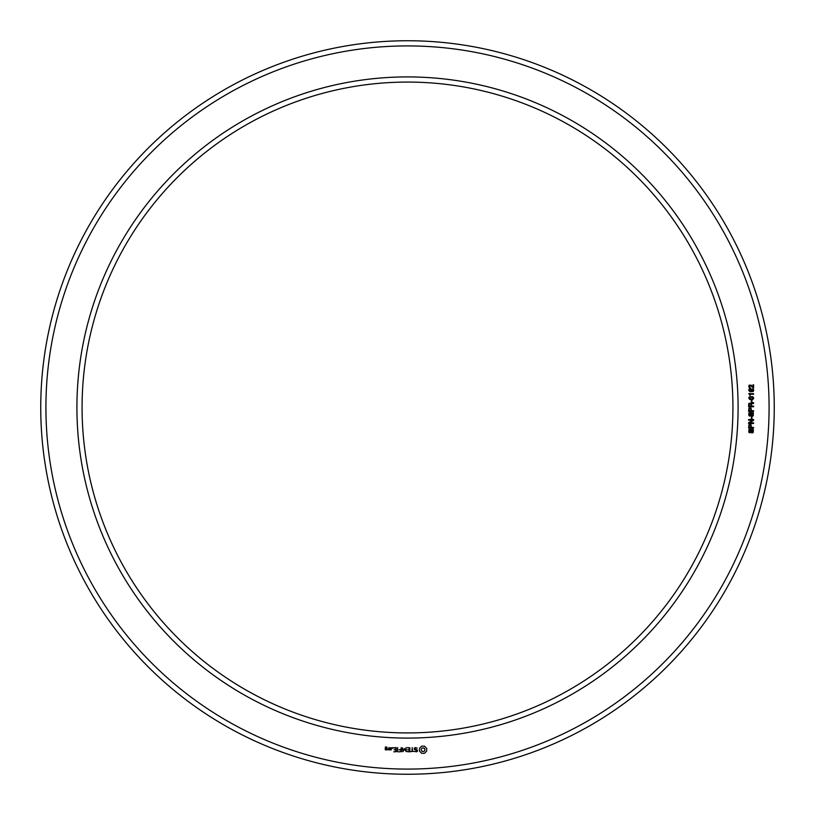 <?xml version="1.0" encoding="UTF-8"?>
<svg xmlns="http://www.w3.org/2000/svg" width="815" height="815" viewBox="0 0 815 815"><rect width="100%" height="100%" fill="white"/><g stroke="black" fill="none" stroke-linecap="round" stroke-linejoin="round"><path stroke-width="0.61" stroke-dasharray="4.08 3.06" d="M738.095 407.5A330.595 330.595 0 0 0 242.208 121.201A330.595 330.595 0 0 0 242.208 693.799A330.595 330.595 0 0 0 738.095 407.5M769.085 407.5A361.585 361.585 0 0 0 226.713 94.357A361.585 361.585 0 0 0 226.713 720.643A361.585 361.585 0 0 0 769.085 407.5M732.93 407.5A325.43 325.43 0 0 0 244.785 125.673A325.43 325.43 0 0 0 244.785 689.327A325.43 325.43 0 0 0 732.93 407.5M774.25 407.5A366.75 366.75 0 0 0 224.125 89.884A366.75 366.75 0 0 0 224.125 725.116A366.75 366.75 0 0 0 774.25 407.5M386.809 749.963L387.044 748.567L385.658 748.333L385.658 747.416L386.809 747.834L387.044 747.182L385.424 746.958L385.189 749.739L386.809 749.963M388.898 749.963L388.898 747.6L388.653 748.791L387.278 749.443L388.898 749.963M389.55 747.834L389.55 749.739L391.18 749.963L391.404 747.834L389.55 747.834M392.514 748.394L392.514 747.6L392.514 748.394M393.828 751.858L396.416 751.613L396.182 747.6L393.584 747.834L395.937 748.068L395.937 749.494L394.053 749.729L395.937 749.963L395.937 751.379L393.828 751.858M397.669 751.858L397.669 747.6L397.669 751.858M398.881 751.858L401.469 751.613L401.235 747.6L401 749.494L399.106 749.729L401 749.963L401 751.379L398.881 751.858M402.885 751.736L404.362 749.25L406.278 751.613L406.043 747.6L405.809 750.747L404.362 748.547L402.916 750.758L402.447 747.854L402.885 751.736M409.731 751.858L409.955 747.834L407.378 747.6L409.487 748.068L409.487 749.494L407.602 749.729L409.487 749.963L409.487 751.379L407.123 751.613L409.731 751.858M413.643 751.379L412.471 751.379L412.227 747.6L411.993 751.379L410.587 751.613L413.643 751.379M417.423 751.267L417.423 750.034L414.754 749.087L415.395 748.068L417.209 748.099L415.253 747.6L414.285 748.17L414.285 749.423L416.954 750.36L416.302 751.379L414.489 751.349L416.424 751.858L417.423 751.267M424.442 753.325L426.673 751.104L426.673 748.364L424.442 746.143L421.712 746.143L419.481 748.364L419.481 751.104L421.712 753.325L424.442 753.325M751.96 432.989L753.04 430.269L751.715 429.923L750.951 432.347L750.004 432.826L748.893 432.358L748.842 429.699L750.055 429.148L749.056 431.054L749.892 432.184L751.165 429.485L752.184 429.006L753.366 429.607L753.243 432.47L751.96 432.989M753.59 428.079L748.588 428.079L748.965 424.758L751.033 424.707L751.471 427.406L753.59 427.406L753.59 428.079M753.59 423.494L748.588 423.494L748.588 422.7L752.642 420.173L748.588 420.173L748.588 419.531L753.59 419.531L753.59 420.285L749.535 422.853L753.59 422.853L753.59 423.494M751.96 418.696L751.338 418.696L751.338 416.985L751.96 416.985L751.96 418.696M751.96 416.322L753.04 413.602L751.715 413.256L750.951 415.681L750.004 416.159L748.893 415.691L748.842 413.032L750.055 412.482L749.056 414.397L749.892 415.518L751.165 412.818L752.184 412.339L753.366 412.94L753.243 415.813L751.96 416.322M753.59 411.422L748.588 411.422L748.965 408.091L751.033 408.05L751.471 410.74L753.59 410.74L753.59 411.422M753.59 406.756L748.588 406.756L748.761 403.496L753.59 402.6L753.59 403.425L752.194 403.557L751.45 404.535L751.45 406.074L753.59 406.074L753.59 406.756M751.96 402.039L751.338 402.039L751.338 400.328L751.96 400.328L751.96 402.039M749.82 399.564L748.71 398.117L749.484 396.742L752.785 396.711L753.722 398.117L752.958 399.421L749.82 399.564M750.126 394.307L750.126 395.458L748.741 393.655L753.59 393.655L753.59 394.307L750.126 394.307M749.912 391.76L748.71 390.202L749.128 389.061L750.004 388.745L749.26 390.191L751.073 391.343L750.87 389.091L753.213 389.071L753.722 390.304L753.203 391.485L749.912 391.76M753.59 384.802L753.59 388.144L750.187 385.454L749.26 386.392L750.452 388.022L749.413 387.787L748.71 386.381L749.158 385.159L751.165 385.189L753.009 387.461L753.009 384.802L753.59 384.802M386.575 749.505L385.658 749.505L385.658 748.812L386.575 748.812L386.575 749.505M390.935 749.505L390.028 749.505L390.028 748.068L390.935 748.068L390.935 749.505M423.077 751.634L421.732 751.073L421.182 749.729L421.732 748.384L423.077 747.834L424.421 748.384L424.972 749.729L424.421 751.073L423.077 751.634M750.034 425.033L749.291 425.44L749.189 427.406L750.9 427.406L750.707 425.318L750.034 425.033M750.034 408.366L749.291 408.773L749.189 410.74L750.9 410.74L750.707 408.651L750.034 408.366M750.89 404.505L750.014 403.476L749.291 403.863L749.189 406.074L750.89 406.074L750.89 404.505M753.162 398.117L751.165 397.078L749.26 398.077L751.277 399.116L753.162 398.117M753.162 390.242L752.082 389.285L751.033 390.273L752.082 391.271L753.162 390.242"/><path stroke-width="1.22" d="M732.93 407.5A325.43 325.43 0 0 0 244.785 125.673A325.43 325.43 0 0 0 244.785 689.327A325.43 325.43 0 0 0 732.93 407.5M774.25 407.5A366.75 366.75 0 0 0 224.125 89.884A366.75 366.75 0 0 0 224.125 725.116A366.75 366.75 0 0 0 774.25 407.5M738.095 407.5A330.595 330.595 0 0 0 242.208 121.201A330.595 330.595 0 0 0 242.208 693.799A330.595 330.595 0 0 0 738.095 407.5M769.085 407.5A361.585 361.585 0 0 0 226.713 94.357A361.585 361.585 0 0 0 226.713 720.643A361.585 361.585 0 0 0 769.085 407.5M386.809 749.963L387.044 748.567L385.658 748.333L385.658 747.416L386.809 747.834L387.044 747.182L385.424 746.958L385.189 749.739L386.809 749.963M388.898 749.963L388.898 747.6L388.653 748.791L387.278 749.443L388.898 749.963M389.55 747.834L389.55 749.739L391.18 749.963L391.404 747.834L389.55 747.834M392.514 748.394L392.514 747.6L392.514 748.394M393.828 751.858L396.416 751.613L396.182 747.6L393.584 747.834L395.937 748.068L395.937 749.494L394.053 749.729L395.937 749.963L395.937 751.379L393.828 751.858M397.669 751.858L397.669 747.6L397.669 751.858M398.881 751.858L401.469 751.613L401.235 747.6L401 749.494L399.106 749.729L401 749.963L401 751.379L398.881 751.858M402.885 751.736L404.362 749.25L406.278 751.613L406.043 747.6L405.809 750.747L404.362 748.547L402.916 750.758L402.447 747.854L402.885 751.736M409.731 751.858L409.955 747.834L407.378 747.6L409.487 748.068L409.487 749.494L407.602 749.729L409.487 749.963L409.487 751.379L407.123 751.613L409.731 751.858M413.643 751.379L412.471 751.379L412.227 747.6L411.993 751.379L410.587 751.613L413.643 751.379M417.423 751.267L417.423 750.034L414.754 749.087L415.395 748.068L417.209 748.099L415.253 747.6L414.285 748.17L414.285 749.423L416.954 750.36L416.302 751.379L414.489 751.349L416.424 751.858L417.423 751.267M424.442 753.325L426.673 751.104L426.673 748.364L424.442 746.143L421.712 746.143L419.481 748.364L419.481 751.104L421.712 753.325L424.442 753.325M751.96 432.989L753.04 430.269L751.715 429.923L750.951 432.347L750.004 432.826L748.893 432.358L748.842 429.699L750.055 429.148L749.056 431.054L749.892 432.184L751.165 429.485L752.184 429.006L753.366 429.607L753.243 432.47L751.96 432.989M753.59 428.079L748.588 428.079L748.965 424.758L751.033 424.707L751.471 427.406L753.59 427.406L753.59 428.079M753.59 423.494L748.588 423.494L748.588 422.7L752.642 420.173L748.588 420.173L748.588 419.531L753.59 419.531L753.59 420.285L749.535 422.853L753.59 422.853L753.59 423.494M751.96 418.696L751.338 418.696L751.338 416.985L751.96 416.985L751.96 418.696M751.96 416.322L753.04 413.602L751.715 413.256L750.951 415.681L750.004 416.159L748.893 415.691L748.842 413.032L750.055 412.482L749.056 414.397L749.892 415.518L751.165 412.818L752.184 412.339L753.366 412.94L753.243 415.813L751.96 416.322M753.59 411.422L748.588 411.422L748.965 408.091L751.033 408.05L751.471 410.74L753.59 410.74L753.59 411.422M753.59 406.756L748.588 406.756L748.761 403.496L753.59 402.6L753.59 403.425L752.194 403.557L751.45 404.535L751.45 406.074L753.59 406.074L753.59 406.756M751.96 402.039L751.338 402.039L751.338 400.328L751.96 400.328L751.96 402.039M749.82 399.564L748.71 398.117L749.484 396.742L752.785 396.711L753.722 398.117L752.958 399.421L749.82 399.564M750.126 394.307L750.126 395.458L748.741 393.655L753.59 393.655L753.59 394.307L750.126 394.307M749.912 391.76L748.71 390.202L749.128 389.061L750.004 388.745L749.26 390.191L751.073 391.343L750.87 389.091L753.213 389.071L753.722 390.304L753.203 391.485L749.912 391.76M753.59 384.802L753.59 388.144L750.187 385.454L749.26 386.392L750.452 388.022L749.413 387.787L748.71 386.381L749.158 385.159L751.165 385.189L753.009 387.461L753.009 384.802L753.59 384.802M386.575 749.505L385.658 749.505L385.658 748.812L386.575 748.812L386.575 749.505M390.935 749.505L390.028 749.505L390.028 748.068L390.935 748.068L390.935 749.505M423.077 751.634L421.732 751.073L421.182 749.729L421.732 748.384L423.077 747.834L424.421 748.384L424.972 749.729L424.421 751.073L423.077 751.634M750.034 425.033L749.291 425.44L749.189 427.406L750.9 427.406L750.707 425.318L750.034 425.033M750.034 408.366L749.291 408.773L749.189 410.74L750.9 410.74L750.707 408.651L750.034 408.366M750.89 404.505L750.014 403.476L749.291 403.863L749.189 406.074L750.89 406.074L750.89 404.505M753.162 398.117L751.165 397.078L749.26 398.077L751.277 399.116L753.162 398.117M753.162 390.242L752.082 389.285L751.033 390.273L752.082 391.271L753.162 390.242"/></g></svg>
